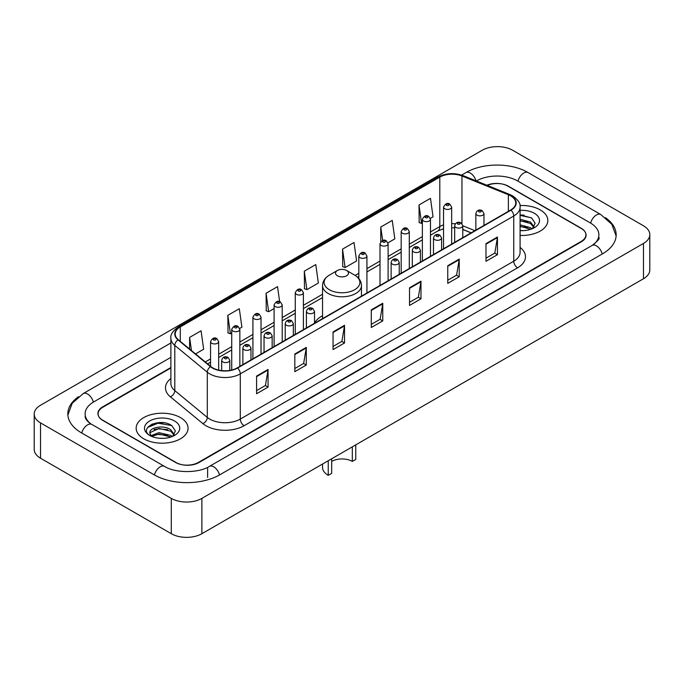 <?xml version="1.0" encoding="UTF-8"?>
<svg xmlns="http://www.w3.org/2000/svg" width="684" height="684" viewBox="0 0 684 684"><rect width="100%" height="100%" fill="white"/><g stroke="black" fill="none" stroke-linecap="round" stroke-linejoin="round"><path stroke-width="1.03" d="M322.532 315.734A28.66 16.544 0 0 0 314.512 323.19M471.071 232.868L462.777 229.516M170.88 367.949L102.856 407.228A16.219 9.362 0 0 0 98.103 413.846A16.219 9.362 0 0 0 102.856 420.472L175.497 462.41A16.219 9.362 0 0 0 198.437 462.41L581.144 241.452A16.219 9.362 0 0 0 585.897 234.834A16.219 9.362 0 0 0 581.144 228.208L508.503 186.27A16.219 9.362 0 0 0 487.299 185.398M593.481 244.598A29.198 16.861 0 0 0 598.876 234.834A29.198 16.861 0 0 0 590.318 222.916L517.677 180.978A29.198 16.861 0 0 0 476.389 180.978L476.372 180.986M170.88 357.356L93.682 401.927A29.198 16.861 0 0 0 85.124 413.846A29.198 16.861 0 0 0 90.519 423.61M171.291 498.388A21.631 12.483 0 0 0 201.874 498.388L643.464 243.444A21.631 12.483 0 0 0 649.8 234.612A21.631 12.483 0 0 0 643.464 225.78L512.709 150.292A21.631 12.483 0 0 0 482.126 150.292L40.536 405.244A21.631 12.483 0 0 0 34.2 414.068A21.631 12.483 0 0 0 40.536 422.9L171.291 498.388L171.291 533.708A21.631 12.483 0 0 0 201.874 533.708L643.464 278.756A21.631 12.483 0 0 0 649.8 269.932L649.8 234.612M34.2 414.068L34.2 449.388A21.631 12.483 0 0 0 40.536 458.22L171.291 533.708M78.575 396.677A46.503 26.847 0 0 0 67.827 413.846A46.503 26.847 0 0 0 81.447 432.835L154.088 474.773A46.503 26.847 0 0 0 219.846 474.773L602.553 253.815A46.503 26.847 0 0 0 616.173 234.834A46.503 26.847 0 0 0 605.426 217.666M471.105 232.851L462.777 229.482M164.28 422.84A21.631 12.483 0 0 0 151.617 424.345M524.047 215.127A21.631 12.483 0 0 0 520.079 215.109M540.24 209.894A25.949 14.988 0 0 0 519.951 205.542A25.949 14.988 0 0 1 540.24 209.894A25.949 14.988 0 0 1 547.841 220.487A25.949 14.988 0 0 0 540.24 209.894M180.465 417.599A25.949 14.988 0 0 0 152.181 414.35A25.949 14.988 0 0 0 136.159 428.193A25.949 14.988 0 0 0 143.76 438.795A25.949 14.988 0 0 0 172.043 442.044A25.949 14.988 0 0 0 188.066 428.193A25.949 14.988 0 0 0 180.465 417.599A25.949 14.988 0 0 0 152.181 414.35A25.949 14.988 0 0 0 136.159 428.193A25.949 14.988 0 0 0 143.76 438.795A25.949 14.988 0 0 0 172.043 442.044A25.949 14.988 0 0 0 188.066 428.193A25.949 14.988 0 0 0 180.465 417.599M510.683 195.872A17.305 9.986 180 0 1 515.753 202.934A17.305 9.986 180 0 1 510.683 209.997L237.245 367.872A17.305 9.986 180 0 1 210.834 366.538L178.336 339.743A17.305 9.986 180 0 1 175.207 334.006A17.305 9.986 180 0 1 180.277 326.943L439.803 177.113A17.305 9.986 180 0 1 461.956 175.993L508.374 194.752A17.305 9.986 180 0 1 510.683 195.872M510.991 195.692A17.733 10.243 0 0 0 508.622 194.547L462.204 175.788A17.733 10.243 0 0 0 439.496 176.934L179.969 326.772A17.733 10.243 0 0 0 177.985 339.88L210.484 366.675A17.733 10.243 0 0 0 237.545 368.043L510.991 210.176A17.733 10.243 0 0 0 510.991 195.692M256.586 376.08L256.586 393.736L268.06 387.118L268.06 369.463L256.586 376.08M256.586 390.607L265.426 385.502L268.008 370.044A4.326 2.497 -120 0 0 268.06 369.463M265.341 385.554L268.06 387.118M294.821 354.004L294.821 371.668L306.287 365.042L306.287 347.387L294.821 354.004M294.821 368.531L303.653 363.435L306.244 347.968A4.326 2.497 -120 0 0 306.287 347.387M303.576 363.478L306.287 365.042M333.057 331.937L333.057 349.592L344.522 342.975L344.522 325.31L333.057 331.937M333.057 346.463L341.889 341.359L344.479 325.9A4.326 2.497 -120 0 0 344.522 325.31M341.812 341.401L344.522 342.975M485.982 243.641L485.982 261.297L497.456 254.679L497.456 237.015L485.982 243.641M485.982 258.167L494.823 253.063L497.405 237.604A4.326 2.497 -120 0 0 497.456 237.015M494.737 253.114L497.456 254.679M447.755 265.717L447.755 283.373L459.221 276.746L459.221 259.091L447.755 265.717M447.755 280.243L456.587 275.139L459.178 259.681A4.326 2.497 -120 0 0 459.221 259.091M456.51 275.182L459.221 276.746M409.519 287.784L409.519 305.449L420.985 298.822L420.985 281.167L409.519 287.784M409.519 302.311L418.351 297.215L420.942 281.748A4.326 2.497 -120 0 0 420.985 281.167M418.275 297.258L420.985 298.822M371.284 309.861L371.284 327.516L382.758 320.899L382.758 303.243L371.284 309.861M371.284 324.387L380.124 319.283L382.707 303.824A4.326 2.497 -120 0 0 382.758 303.243M380.039 319.334L382.758 320.899M520.079 235.433A25.949 14.988 0 0 0 547.841 220.487A25.949 14.988 0 0 1 520.079 235.433M170.88 367.513L102.66 406.894A16.219 9.362 0 0 0 97.915 413.521A16.219 9.362 0 0 0 102.66 420.138L176.07 462.521A16.219 9.362 0 0 0 199.01 462.521L581.34 241.785A16.219 9.362 0 0 0 586.085 235.168A16.219 9.362 0 0 0 581.34 228.542L507.93 186.159A16.219 9.362 0 0 0 486.871 185.227M239.699 328.431L241.897 327.166L239.306 308.715L227.84 315.333L228.02 332.886M195.538 353.927L203.661 349.233L201.07 330.782L189.605 337.409L189.605 349.028M342.539 249.113L345.121 267.564L356.595 260.946L354.004 242.495L342.539 249.113L342.718 266.666M387.965 242.829L394.83 238.87L392.24 220.419L380.766 227.037L380.766 241.691M430.33 218.376L433.058 216.794L430.467 198.343L419.001 204.969L419.189 222.522M279.645 301.661L277.542 286.639L266.067 293.265L266.256 310.81M304.303 271.189L306.894 289.64L318.359 283.014L315.769 264.563L304.303 271.189L304.491 288.742M306.894 289.64L304.303 288.674M345.121 267.564L342.539 266.598M380.766 227.037L382.655 240.494M419.001 204.969L421.592 223.42L422.361 222.975M421.592 223.42L419.001 222.454M266.067 293.265L268.658 311.716L274.096 308.569M268.658 311.716L266.067 310.741M227.84 315.333L230.422 333.783L231.731 333.031M230.422 333.783L227.84 332.817M189.605 337.409L191.452 350.55M520.079 230.465L523.055 230.645M520.079 224.865L530.528 227.695L531.955 228.841M520.079 226.267L530.784 229.268M520.079 219.256L530.528 222.086L534.042 226.934M520.079 220.658L530.528 223.488L533.759 227.302M520.079 230.611A17.63 10.175 0 0 0 534.349 227.686A17.63 10.175 0 0 0 534.349 213.288A17.63 10.175 0 0 0 520.079 210.364M532.374 228.67L535.136 223.241L531.639 217.982L520.079 214.827M520.079 215.366L531.408 217.82M520.079 220.975L527.501 221.941M520.079 226.584L527.501 227.55M355.766 444.865L355.766 459.434L352.32 461.418A14.595 8.43 0 0 0 331.68 461.418M331.68 458.767L331.68 473.337L328.234 475.329L328.234 460.759M352.32 461.418L352.32 446.849M337.409 275.78A6.489 3.745 0 0 0 346.591 275.78A6.489 3.745 0 0 0 346.591 270.479L354.645 275.13A17.878 10.32 0 0 1 354.645 289.734A17.878 10.32 0 0 1 329.355 289.734A17.878 10.32 0 0 1 329.355 275.13C324.951 277.747 322.677 281.218 322.532 285.553A19.468 11.235 0 0 0 328.234 293.504A19.468 11.235 0 0 0 349.447 295.933A19.468 11.235 0 0 0 361.468 285.553C361.323 281.218 359.049 277.747 354.645 275.13L346.591 270.479A6.489 3.745 0 0 0 337.409 270.479A6.489 3.745 0 0 0 337.409 275.78M322.532 464.051L322.532 467.377A19.468 11.235 0 0 0 328.234 475.329M159.158 438.23L163.279 438.35M151.078 435.648L158.953 432.639L170.761 435.4L172.188 436.554M151.805 436.401L158.953 434.041L171.017 436.982M151.207 436.195L149.941 433.228A12.226 7.054 0 0 0 151.916 436.495M174.266 434.648L170.761 429.8C163.416 424.319 148.325 427.705 149.941 433.228L149.89 432.69M149.967 433.399L150.309 432.493L158.953 428.44L170.761 431.194L173.993 435.007M172.607 436.375L175.369 430.954L171.872 425.687C159.5 416.795 137.518 428.517 150.215 435.699L150.848 436.084M174.582 421.002A17.63 10.175 0 0 0 149.651 421.002A17.63 10.175 0 0 0 149.651 435.392A17.63 10.175 0 0 0 174.582 435.392A17.63 10.175 0 0 0 174.582 421.002M147.633 427.457L157.987 423.208L171.633 425.534M154.105 429.518L157.987 428.817L167.734 429.655M154.105 435.127L157.987 434.425L167.734 435.255M219.521 474.961A8.653 4.993 -120 0 0 209.407 466.394C198.762 473.277 175.164 473.277 164.528 466.394L91.887 424.456C91.023 424.14 86.808 421.267 85.483 418.223L85.124 416.496M154.413 474.961A8.653 4.993 -60 0 1 160.201 466.821A8.653 4.993 -60 0 1 164.528 466.394M81.772 433.023A8.653 4.993 -60 0 1 87.561 424.884A8.653 4.993 -60 0 1 91.887 424.456M67.87 415.068L72.179 403.303L83.234 393.557A8.653 4.993 60 0 1 93.357 402.124M461.623 175.095L465.949 172.599A8.653 4.993 60 0 1 475.97 180.824M465.949 172.599C482.819 162.561 511.247 162.561 528.125 172.599A8.653 4.993 120 0 0 518.002 181.157M528.125 172.599L600.766 214.537A8.653 4.993 120 0 0 590.643 223.104M602.228 254.003A8.653 4.993 -120 0 0 592.113 245.445L209.407 466.394M201.874 533.708L201.874 498.388M40.536 458.22L40.536 422.9M643.464 278.756L643.464 243.444M207.611 477.423L207.611 467.711M520.079 247.428A27.035 15.612 180 0 1 517.566 267.829L244.128 425.704A5.404 3.121 60 0 1 240.298 419.078L513.744 261.211A21.631 12.483 0 0 0 520.079 252.379L520.079 207.175A21.631 12.483 180 0 1 513.744 216.007A5.404 3.121 -120 0 0 510.991 210.176M244.128 425.704A27.035 15.612 180 0 1 205.893 425.704A27.035 15.612 180 0 1 202.866 423.618L170.367 396.823A27.035 15.612 180 0 1 170.88 378.5M209.714 419.078A21.631 12.483 0 0 0 240.298 419.078L240.298 373.874A21.631 12.483 180 0 1 207.295 372.207L174.796 345.411A21.631 12.483 180 0 1 170.88 338.247L170.88 383.45A21.631 12.483 0 0 0 174.796 390.615L207.295 417.411A21.631 12.483 0 0 0 209.714 419.078M520.079 207.175C520.798 203.798 518.31 200.027 512.624 195.872L509.777 194.487A5.404 2.531 112 0 0 508.622 194.547M509.777 194.487L463.367 175.728C454.407 172.556 445.908 173.018 437.863 177.105A5.404 3.121 60 0 1 439.496 176.934M179.969 326.772A5.404 3.121 -120 0 0 178.336 326.943C172.719 330.979 170.239 334.75 170.88 338.247M177.985 339.88A5.404 3.617 129.5 0 0 174.796 345.411L174.796 390.615A5.404 3.617 -50.5 0 1 170.367 396.823M463.367 175.728A5.404 2.531 112 0 0 462.204 175.788M210.484 366.675A5.404 3.617 129.5 0 0 207.295 372.207L207.295 417.411A5.404 3.617 -50.5 0 1 202.866 423.618M237.545 368.043A5.404 3.121 60 0 1 240.298 373.874L513.744 216.007L513.744 261.211A5.404 3.121 60 0 0 517.566 267.829M180.277 326.943L180.277 341.333M508.374 194.752L508.374 211.33M461.956 175.993L461.956 223.6M474.893 230.662L462.777 225.771M455.322 223.813A17.305 9.986 0 0 0 451.654 223.634M443.54 224.916A17.305 9.986 0 0 0 439.803 226.558L430.475 231.936M439.803 177.113L439.803 226.558A9.73 5.617 60 0 1 437.786 231.012L430.475 235.228M422.361 236.621L409.288 244.171M401.183 248.848L388.11 256.397M380.005 261.083L366.932 268.624M358.818 273.309L355.141 275.43M322.532 294.257L303.388 305.312M295.274 309.997L282.21 317.538M274.096 322.224L261.023 329.773M252.918 334.45L239.845 342M231.731 346.677L218.666 354.226M210.552 358.912L205.277 361.956M471.182 232.799L463.897 229.858A9.73 4.557 -68 0 1 462.777 228.909M371.284 310.416L382.707 303.824M409.519 288.349L420.942 281.748M447.755 266.273L459.178 259.681M485.982 244.197L497.405 237.604M333.057 332.492L344.479 325.9M294.821 354.568L306.244 347.968M256.586 376.645L268.008 370.044M477.039 215.161A4.053 2.343 180 0 1 475.85 213.511C476.885 210.185 479.005 209.218 482.211 210.612L483.964 213.511A4.053 2.343 180 0 1 481.459 215.674A4.053 2.343 180 0 1 477.039 215.161M480.861 210.749A1.351 0.778 0 0 0 478.954 210.749A1.351 0.778 0 0 0 478.954 211.852A1.351 0.778 0 0 0 480.861 211.852A1.351 0.778 0 0 0 480.861 210.749M455.86 227.396A4.053 2.343 180 0 1 454.672 225.737C455.706 222.411 457.827 221.445 461.033 222.847L462.777 225.737A4.053 2.343 180 0 1 460.281 227.9A4.053 2.343 180 0 1 455.86 227.396M459.682 222.975A1.351 0.778 0 0 0 457.767 222.975A1.351 0.778 0 0 0 457.767 224.078A1.351 0.778 0 0 0 459.682 224.078A1.351 0.778 0 0 0 459.682 222.975M434.673 239.622A4.053 2.343 180 0 1 433.485 237.964C434.528 234.638 436.648 233.672 439.855 235.074L441.599 237.964A4.053 2.343 180 0 1 439.094 240.127A4.053 2.343 180 0 1 434.673 239.622M438.495 235.211A1.351 0.778 0 0 0 436.589 235.211A1.351 0.778 0 0 0 436.589 236.313A1.351 0.778 0 0 0 438.495 236.313A1.351 0.778 0 0 0 438.495 235.211M413.495 251.849A4.053 2.343 180 0 1 412.307 250.199C413.341 246.864 415.462 245.907 418.668 247.3L420.421 250.199A4.053 2.343 180 0 1 417.915 252.362A4.053 2.343 180 0 1 413.495 251.849M417.317 247.437A1.351 0.778 0 0 0 415.41 247.437A1.351 0.778 0 0 0 415.41 248.54A1.351 0.778 0 0 0 417.317 248.54A1.351 0.778 0 0 0 417.317 247.437M392.317 264.084A4.053 2.343 180 0 1 391.128 262.425C392.163 259.099 394.283 258.133 397.489 259.535L399.234 262.425A4.053 2.343 180 0 1 396.737 264.588A4.053 2.343 180 0 1 392.317 264.084M396.139 259.663A1.351 0.778 0 0 0 394.223 259.663A1.351 0.778 0 0 0 394.223 260.766A1.351 0.778 0 0 0 396.139 260.766A1.351 0.778 0 0 0 396.139 259.663M307.586 312.998A4.053 2.343 180 0 1 306.406 311.34C307.441 308.014 309.561 307.048 312.768 308.45L314.512 311.34A4.053 2.343 180 0 1 312.007 313.503A4.053 2.343 180 0 1 307.586 312.998M311.417 308.578A1.351 0.778 0 0 0 309.501 308.578A1.351 0.778 0 0 0 309.501 309.681A1.351 0.778 0 0 0 311.417 309.681A1.351 0.778 0 0 0 311.417 308.578M286.408 325.225A4.053 2.343 180 0 1 285.219 323.566C286.254 320.24 288.383 319.274 291.581 320.676L293.333 323.566A4.053 2.343 180 0 1 290.828 325.729A4.053 2.343 180 0 1 286.408 325.225M290.23 320.805A1.351 0.778 0 0 0 288.323 320.805A1.351 0.778 0 0 0 288.323 321.916A1.351 0.778 0 0 0 290.23 321.916A1.351 0.778 0 0 0 290.23 320.805M265.23 337.451A4.053 2.343 180 0 1 264.041 335.793C265.076 332.467 267.196 331.509 270.402 332.903L272.155 335.793A4.053 2.343 180 0 1 269.65 337.956A4.053 2.343 180 0 1 265.23 337.451M269.051 333.04A1.351 0.778 0 0 0 267.136 333.04A1.351 0.778 0 0 0 267.136 334.143A1.351 0.778 0 0 0 269.051 334.143A1.351 0.778 0 0 0 269.051 333.04M244.051 349.678A4.053 2.343 180 0 1 242.863 348.028C243.897 344.702 246.018 343.736 249.224 345.129L250.968 348.028A4.053 2.343 180 0 1 248.463 350.191A4.053 2.343 180 0 1 244.051 349.678M247.873 345.266A1.351 0.778 0 0 0 245.958 345.266A1.351 0.778 0 0 0 245.958 346.369A1.351 0.778 0 0 0 247.873 346.369A1.351 0.778 0 0 0 247.873 345.266M222.864 361.913A4.053 2.343 180 0 1 221.676 360.254C222.719 356.928 224.839 355.962 228.046 357.364L229.79 360.254A4.053 2.343 180 0 1 227.285 362.417A4.053 2.343 180 0 1 222.864 361.913M226.686 357.493A1.351 0.778 0 0 0 224.779 357.493A1.351 0.778 0 0 0 224.779 358.596A1.351 0.778 0 0 0 226.686 358.596A1.351 0.778 0 0 0 226.686 357.493M451.654 244.077L451.654 207.09A4.053 2.343 180 0 1 449.149 209.253A4.053 2.343 180 0 1 444.728 208.74A4.053 2.343 180 0 1 443.54 207.09L443.54 248.762M446.643 205.431A1.351 0.778 0 0 0 448.559 205.431A1.351 0.778 0 0 0 448.559 204.328A1.351 0.778 0 0 0 446.643 204.328A1.351 0.778 0 0 0 446.643 205.431M430.475 256.312L430.475 219.316A4.053 2.343 180 0 1 427.97 221.479A4.053 2.343 180 0 1 423.55 220.966A4.053 2.343 180 0 1 422.361 219.316L422.361 260.989M425.465 217.657A1.351 0.778 0 0 0 427.372 217.657A1.351 0.778 0 0 0 427.372 216.554A1.351 0.778 0 0 0 425.465 216.554A1.351 0.778 0 0 0 425.465 217.657M409.288 268.538L409.288 231.543A4.053 2.343 180 0 1 406.792 233.706A4.053 2.343 180 0 1 402.372 233.201A4.053 2.343 180 0 1 401.183 231.543L401.183 273.215M404.278 229.884A1.351 0.778 0 0 0 406.193 229.884A1.351 0.778 0 0 0 406.193 228.781A1.351 0.778 0 0 0 404.278 228.781A1.351 0.778 0 0 0 404.278 229.884M388.11 280.765L388.11 243.769A4.053 2.343 180 0 1 385.605 245.932A4.053 2.343 180 0 1 381.185 245.428A4.053 2.343 180 0 1 380.005 243.769L380.005 285.45M383.1 242.119A1.351 0.778 0 0 0 385.015 242.119A1.351 0.778 0 0 0 385.015 241.016A1.351 0.778 0 0 0 383.1 241.016A1.351 0.778 0 0 0 383.1 242.119M366.932 292.991L366.932 256.004A4.053 2.343 180 0 1 364.427 258.167A4.053 2.343 180 0 1 360.006 257.654A4.053 2.343 180 0 1 358.818 256.004L358.818 278.568M361.921 254.345A1.351 0.778 0 0 0 363.828 254.345A1.351 0.778 0 0 0 363.828 253.242A1.351 0.778 0 0 0 361.921 253.242A1.351 0.778 0 0 0 361.921 254.345M303.388 329.679L303.388 292.684A4.053 2.343 180 0 1 300.883 294.847A4.053 2.343 180 0 1 296.463 294.342A4.053 2.343 180 0 1 295.274 292.684L295.274 334.365M298.378 291.033A1.351 0.778 0 0 0 300.285 291.033A1.351 0.778 0 0 0 300.285 289.93A1.351 0.778 0 0 0 298.378 289.93A1.351 0.778 0 0 0 298.378 291.033M282.21 341.906L282.21 304.919A4.053 2.343 180 0 1 279.705 307.082A4.053 2.343 180 0 1 275.284 306.569A4.053 2.343 180 0 1 274.096 304.919L274.096 346.591M277.2 303.26A1.351 0.778 0 0 0 279.106 303.26A1.351 0.778 0 0 0 279.106 302.157A1.351 0.778 0 0 0 277.2 302.157A1.351 0.778 0 0 0 277.2 303.26M261.023 354.141L261.023 317.145A4.053 2.343 180 0 1 258.526 319.308A4.053 2.343 180 0 1 254.106 318.804A4.053 2.343 180 0 1 252.918 317.145L252.918 358.818M256.013 315.486A1.351 0.778 0 0 0 257.928 315.486A1.351 0.778 0 0 0 257.928 314.383A1.351 0.778 0 0 0 256.013 314.383A1.351 0.778 0 0 0 256.013 315.486M239.845 366.368L239.845 329.372A4.053 2.343 180 0 1 237.339 331.535A4.053 2.343 180 0 1 232.919 331.03A4.053 2.343 180 0 1 231.731 329.372L231.731 370.01M234.834 327.721A1.351 0.778 0 0 0 236.741 327.721A1.351 0.778 0 0 0 236.741 326.61A1.351 0.778 0 0 0 234.834 326.61A1.351 0.778 0 0 0 234.834 327.721M218.666 370.095L218.666 341.598A4.053 2.343 180 0 1 216.161 343.761A4.053 2.343 180 0 1 211.741 343.257A4.053 2.343 180 0 1 210.552 341.598L210.552 366.299M213.656 339.948A1.351 0.778 0 0 0 215.563 339.948A1.351 0.778 0 0 0 215.563 338.845A1.351 0.778 0 0 0 213.656 338.845A1.351 0.778 0 0 0 213.656 339.948M83.234 393.557L170.88 342.949M616.13 236.048L611.821 224.284L600.766 214.537M598.876 237.485C600.082 238.357 597.825 241.007 592.113 245.445M437.863 177.105L178.336 326.943M463.897 229.858L462.777 229.439M454.672 227.84L451.654 227.746M443.54 228.764L437.786 231.012M422.361 239.913L409.288 247.463M401.183 252.139L388.11 259.689M380.005 264.375L366.932 271.916M358.818 276.601L357.612 277.302M322.532 297.549L303.388 308.604M295.274 313.289L282.21 320.83M274.096 325.516L261.023 333.065M252.918 337.742L239.845 345.292M231.731 349.969L218.666 357.518M210.552 362.204L207.628 363.888M361.468 296.146L361.468 285.553M322.532 318.624L322.532 285.553M337.409 270.479L329.355 275.13M475.85 230.106L475.85 213.511M483.964 225.429L483.964 213.511M454.672 242.341L454.672 225.737M462.777 237.656L462.777 225.737M433.485 254.568L433.485 237.964M441.599 249.882L441.599 237.964M412.307 266.794L412.307 250.199M420.421 262.117L420.421 250.199M391.128 279.021L391.128 262.425M399.234 274.344L399.234 262.425M306.406 327.944L306.406 311.34M314.512 323.258L314.512 311.34M285.219 340.17L285.219 323.566M293.333 335.485L293.333 323.566M264.041 352.397L264.041 335.793M272.155 347.711L272.155 335.793M242.863 364.623L242.863 348.028M250.968 359.946L250.968 348.028M221.676 370.608L221.676 360.254M229.79 370.403L229.79 360.254M451.654 207.09L449.91 204.191C447.558 202.498 445.429 203.456 443.54 207.09M430.475 219.316L428.723 216.418C426.371 214.725 424.251 215.691 422.361 219.316M409.288 231.543L407.544 228.653C405.193 226.951 403.073 227.917 401.183 231.543M388.11 243.769L386.366 240.879C384.015 239.178 381.894 240.144 380.005 243.769M366.932 256.004L365.179 253.106C362.828 251.413 360.707 252.37 358.818 256.004M303.388 292.684L301.644 289.794C299.284 288.092 297.164 289.058 295.274 292.684M282.21 304.919L280.457 302.02C278.106 300.327 275.985 301.285 274.096 304.919M261.023 317.145L259.279 314.255C256.928 312.554 254.807 313.52 252.918 317.145M239.845 329.372L238.1 326.482C235.741 324.78 233.62 325.746 231.731 329.372M218.666 341.598L216.913 338.708C214.562 337.007 212.442 337.973 210.552 341.598"/></g></svg>
